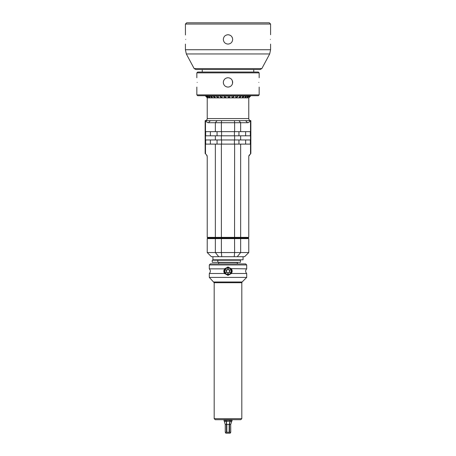 <?xml version="1.0" encoding="UTF-8"?>
<svg xmlns="http://www.w3.org/2000/svg" width="456" height="456" viewBox="0 0 456 456"><rect width="100%" height="100%" fill="white"/><g stroke="black" fill="none" stroke-linecap="round" stroke-linejoin="round"><path stroke-width="0.68" d="M207.109 155.707L206.95 155.359M205.149 153.461L205.496 153.803L205.149 153.461L205.149 120.64L250.327 120.64C249.478 122.043 248.543 122.732 247.528 122.715L240.648 122.715L238.944 120.64M248.794 156.174L250.851 153.461L250.504 153.803L250.504 120.64L250.851 120.64A2.075 2.075 0 0 1 248.771 118.56L248.771 97.869L207.229 97.869L207.229 118.56L248.771 118.56M248.771 156.573L248.771 237.376L215.352 237.376L215.352 144.113L205.673 144.113L205.673 139.958L215.352 139.958L215.352 135.802L205.673 135.802L205.673 131.647L215.352 131.647L215.352 122.715L208.472 122.715C207.451 122.732 206.522 122.037 205.673 120.64M217.056 120.64L215.352 122.715L221.382 122.715L221.576 120.64M221.382 131.647L234.618 131.647L234.618 122.715L221.382 122.715L221.382 131.647L215.352 131.647M234.424 120.64L234.618 122.715L240.648 122.715L240.648 131.647L250.327 131.647L250.327 135.802L215.352 135.802M248.771 238.625L248.771 252.544L234.618 252.544L234.561 238.003L215.865 238.003L215.352 237.376L207.229 237.376L207.85 238.003L207.229 238.625L248.771 238.625L248.149 238.003L234.561 238.003L234.618 144.113L250.327 144.113L250.327 139.958L240.648 139.958L240.648 135.802M250.851 153.461L250.851 120.64M249.506 154.801L248.879 155.747M248.771 252.544L244.615 256.7L234.23 256.7L234.618 252.544L215.352 252.544L215.352 238.625L215.865 238.003L207.85 238.003M207.229 237.376L207.229 156.573L206.494 154.801L205.496 153.803L205.496 120.64M234.618 131.647L240.648 131.647M215.352 139.958L240.648 139.958M234.618 144.113L215.352 144.113M248.771 237.376L248.149 238.003M234.23 256.7L211.385 256.7L207.229 252.544L207.229 238.625M207.229 252.544L215.352 252.544L218.755 256.7L221.77 256.7L221.382 252.544L221.382 144.113M240.648 144.113L240.648 237.376L240.135 238.003L240.648 238.625L240.648 252.544L237.245 256.7L238.385 256.7M212.941 256.7L212.941 259.812L243.059 259.812L243.059 256.7M217.837 262.308L240.466 262.308L240.466 260.228L212.222 260.228L212.222 262.308L217.837 262.308L217.837 260.228M218.652 263.904L218.652 262.513L237.348 262.513L237.348 263.904M209.304 264.942L246.696 264.942L245.659 263.904L210.341 263.904L209.304 264.942L209.304 268.852L224.557 268.852L228 267.022L231.443 268.852L232.155 271.177A4.155 4.155 0 0 0 231.283 268.63L246.696 268.852C245.322 270.402 245.322 271.947 246.696 273.497L231.443 273.497L228 275.327L224.557 273.497L223.845 271.177L224.557 268.852A4.155 4.155 0 0 1 224.717 268.63M228.268 267.028A4.155 4.155 0 0 0 227.732 267.028M224.01 270.02A4.155 4.155 0 0 0 223.924 270.357M223.896 270.522A4.155 4.155 0 0 0 223.856 270.853M231.283 273.72A4.155 4.155 0 0 0 231.443 273.497L232.155 271.166A4.155 4.155 0 0 1 232.15 271.349M209.304 268.852C210.678 270.402 210.678 271.947 209.304 273.497L224.557 273.497M232.144 271.502A4.155 4.155 0 0 1 232.104 271.827M232.075 271.993A4.155 4.155 0 0 1 231.99 272.329M228.268 275.321A4.155 4.155 0 0 1 227.732 275.321L228.268 275.321M224.717 273.72A4.155 4.155 0 0 1 223.845 271.177M246.696 273.497L246.696 277.408L209.304 277.408L214.189 282.72L241.811 282.72L242.119 281.985L213.881 281.985M214.189 418.659L215.226 419.697L240.774 419.697L241.811 418.659L214.189 418.659L214.189 282.72M229.784 419.697L230.012 420.877L230.251 420.181L232.041 420.181L230.696 424.473L230.753 432.208L230.183 433.2L225.817 433.2L225.247 432.208L229.168 432.288L229.168 424.473L230.035 420.877L229.727 421.219L226.267 421.219L225.988 420.877L226.21 420.181L229.784 420.181M226.21 419.697L226.21 420.181M230.251 419.697L230.251 420.181M232.053 420.877L232.041 420.181M226.267 421.219L226.472 424.473L225.247 424.473L223.959 420.181L225.743 420.181L225.988 420.877M225.304 424.473L225.247 432.208L225.247 424.473L223.959 420.181M225.743 419.697L225.743 420.181M225.959 420.877L226.005 421.361L224.323 421.361M229.727 421.219L226.313 421.361L226.831 424.473L226.472 424.473L226.472 432.288M226.831 432.288L226.831 424.473L229.528 424.473L229.995 421.361L231.676 421.361L230.696 424.473L230.696 432.288L229.168 432.288M230.041 421.219L231.773 421.219L230.696 424.473L229.528 424.473L229.528 432.288M228 274.808A3.637 3.637 0 0 0 231.637 271.177A3.637 3.637 0 0 0 228 267.541A3.637 3.637 0 0 0 224.363 271.177A3.637 3.637 0 0 0 228 274.808M228 267.957A3.22 3.22 0 0 0 224.779 271.177A3.22 3.22 0 0 0 228 274.392A3.22 3.22 0 0 0 231.22 271.177A3.22 3.22 0 0 0 228 267.957M227.595 273.07A0.416 0.416 0 0 0 228 273.577A0.416 0.416 0 0 0 228.405 273.07A0.621 0.621 0 0 1 229.436 272.471A0.416 0.416 0 0 0 230.08 272.375A0.416 0.416 0 0 0 229.841 271.77A0.621 0.621 0 0 1 229.841 270.579A0.416 0.416 0 0 0 230.08 269.975A0.416 0.416 0 0 0 229.436 269.878A0.621 0.621 0 0 1 228.405 269.285A0.416 0.416 0 0 0 228 268.778A0.416 0.416 0 0 0 227.595 269.285A0.621 0.621 0 0 1 226.564 269.878A0.416 0.416 0 0 0 225.919 269.975A0.416 0.416 0 0 0 226.159 270.579A0.621 0.621 0 0 1 226.159 271.77A0.416 0.416 0 0 0 225.919 272.375A0.416 0.416 0 0 0 226.564 272.471A0.621 0.621 0 0 1 227.595 273.07M205.149 120.64A2.075 2.075 0 0 0 207.229 118.56M250.23 95.709L250.458 95.92L249.244 97.248L250.726 95.92L248.771 97.869M205.314 95.709L207.229 97.869M228 95.709L197.67 95.709L196.844 94.882L259.156 94.882L258.33 95.709L228 95.709M232.623 81.744L232.566 81.43M229.317 77.93L229.909 78.153M227.669 77.754L228.308 77.754M196.844 72.863L197.67 72.031L258.33 72.031L259.156 72.863L196.844 72.863L196.844 77.742M228 77.742C230.839 78.022 232.395 79.578 232.674 82.416C232.395 85.255 230.839 86.811 228 87.09C225.161 86.811 223.605 85.255 223.326 82.416C223.605 79.578 225.161 78.022 228 77.742M258.808 82.416C259.19 76.386 259.19 76.386 258.808 82.416C259.19 88.447 259.19 88.447 258.808 82.416M223.326 82.445L223.337 82.764M223.377 83.089L223.434 83.402M223.89 84.645L223.508 83.716M226.068 86.674L226.37 86.8M227.014 86.988L227.333 87.045M227.669 87.079L228.325 87.079M223.332 82.148L223.429 81.447M197.191 82.416C196.81 76.386 196.81 76.386 197.191 82.416C196.81 88.447 196.81 88.447 197.191 82.416M270.585 44.089L270.585 49.727L269.684 53.956L261.852 68.571L260.097 69.54L195.903 69.54L202.242 69.54L202.242 72.031M232.674 39.416C232.395 42.254 230.839 43.816 228 44.089L228.279 44.084A4.674 4.674 0 0 1 228 44.089C225.161 43.816 223.605 42.254 223.326 39.416C223.605 36.577 225.161 35.021 228 34.742C230.839 35.021 232.395 36.577 232.674 39.416L232.668 39.239M228.838 34.821L228.564 34.776A4.674 4.674 0 0 1 229.117 34.878L228.849 34.821M228.279 34.753L227.721 34.753A4.674 4.674 0 0 1 228.279 34.753M185.415 24.048L186.664 22.8L269.336 22.8L270.585 24.048L185.415 24.048L185.444 34.969M270.328 39.416C270.607 33.391 270.607 33.391 270.328 39.416C270.607 45.446 270.607 45.446 270.328 39.416C270.607 45.446 270.607 45.446 270.328 39.416M227.151 34.821L226.883 34.878A4.674 4.674 0 0 1 227.436 34.776L227.162 34.821M185.672 39.416C185.392 33.391 185.392 33.391 185.672 39.416C185.392 45.446 185.392 45.446 185.672 39.416M232.138 37.249A4.674 4.674 0 0 1 232.372 37.762M223.617 80.786L223.748 80.473M224.466 79.361L224.945 78.882M225.201 78.671L225.492 78.472M226.068 78.158L226.375 78.033M227.008 77.851L227.339 77.788M230.804 78.677L231.089 78.911M231.933 79.891L232.11 80.188M232.378 80.786L232.554 83.471M232.383 84.046L232.246 84.366M230.793 86.161L230.497 86.366M229.938 86.668L229.624 86.8M228.986 86.982L228.661 87.045M206.847 96.991L205.428 95.92M206.847 97.248L205.924 95.92L206.26 95.709M207.759 96.644L207.759 97.248L206.26 95.92M207.759 97.248L208.198 97.248L207.241 95.92L207.793 95.709M209.321 96.091L209.321 97.248L207.793 95.92M209.321 97.248L209.959 97.248L209.224 95.92L209.977 95.709M211.487 95.709L211.487 97.248L209.977 95.92M211.487 97.248L212.302 97.248L211.818 95.92L212.735 95.709M214.177 95.709L214.177 97.248L212.735 95.92M214.177 97.248L215.152 97.248L214.924 95.92L215.984 95.709M217.318 95.709L217.318 97.248L215.984 95.92M217.318 97.248L218.413 97.248L218.413 95.709M218.452 95.709L218.413 97.248M218.452 95.92L219.621 95.709M220.801 95.709L220.801 97.248L219.621 95.92M220.801 97.248L221.986 97.248L221.986 95.709M222.289 95.709L221.986 97.248M222.289 95.92L223.531 95.709M224.512 95.709L224.512 97.248L223.531 95.92M224.512 97.248L225.748 97.248L225.748 95.709M226.307 95.709L225.748 97.248M226.307 95.92L227.578 95.709M228.336 95.709L228.336 97.248L227.578 95.92M228.336 97.248L229.585 97.248L229.585 95.709M230.383 95.709L229.585 97.248M230.383 95.92L231.642 95.709M232.15 95.709L232.15 97.248L231.642 95.92M232.15 97.248L233.364 97.248L233.364 95.709M234.378 95.709L233.364 97.248M234.378 95.92L235.592 95.709M235.832 95.709L235.832 97.248L235.592 95.92M235.832 97.248L236.977 97.248L236.977 95.709M238.169 95.709L236.977 97.248M238.169 95.92L239.292 95.709M240.301 95.709L240.301 97.248L239.263 97.248L239.292 95.92M241.634 95.709L240.301 97.248M241.634 95.92L242.632 95.709M243.23 95.709L243.23 97.248L242.33 97.248L242.632 95.92M244.661 95.709L243.23 97.248M244.661 95.92L245.505 95.709M245.67 95.709L245.67 97.248L244.935 97.248L245.505 95.92M247.152 95.709L245.67 97.248M247.152 95.92L247.807 95.709M247.54 96.364L247.54 97.248L246.998 97.248L247.807 95.92M249.027 95.709L247.54 97.248M249.027 95.92L249.478 95.709M248.782 96.82L249.478 95.92M250.23 95.92L248.782 97.248M208.472 122.715L210.376 120.64M247.528 122.715L245.624 120.64M245.624 131.647L245.624 135.802M234.618 139.958L234.618 135.802M245.624 139.958L245.624 144.113M224.227 421.219L225.959 421.219M210.376 139.958L210.376 144.113M217.056 139.958L217.056 144.113M221.576 139.958L221.576 144.113M234.424 139.958L234.424 144.113M238.944 139.958L238.944 144.113M221.382 139.958L221.382 135.802M210.376 131.647L210.376 135.802M217.056 131.647L217.056 135.802M221.576 131.647L221.576 135.802M234.424 131.647L234.424 135.802M238.944 131.647L238.944 135.802M261.852 68.571L194.148 68.571L195.903 69.54M269.684 53.956L186.316 53.956L194.148 68.571M270.585 49.727L185.415 49.727L186.316 53.956M218.652 259.812L218.652 260.228M237.348 259.812L237.348 260.228M246.696 264.942L246.696 268.852M242.119 281.985L246.696 277.408M209.304 273.497L209.304 277.408M241.811 418.659L241.811 282.72M259.156 72.863L259.156 77.742M259.156 87.09L259.156 94.882M196.844 87.09L196.844 94.882M253.758 69.54L253.758 72.031M270.585 24.048L270.585 34.742M185.415 44.089L185.415 49.727"/></g></svg>

